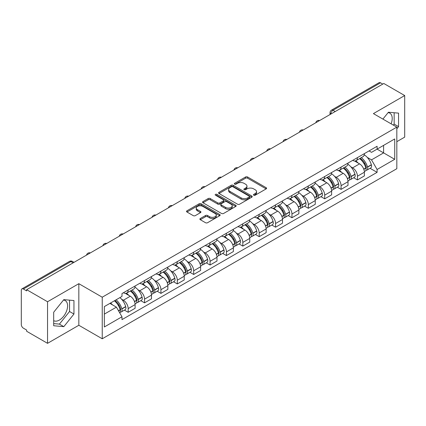 <?xml version="1.0" encoding="UTF-8"?>
<svg xmlns="http://www.w3.org/2000/svg" width="426" height="426" viewBox="0 0 426 426"><rect width="100%" height="100%" fill="white"/><g stroke="black" fill="none" stroke-linecap="round" stroke-linejoin="round"><path stroke-width="0.64" d="M253.763 195.209A1.022 0.591 0 0 0 255.206 195.209L266.154 188.888A1.459 0.841 0 0 0 266.58 188.292A1.459 0.841 0 0 0 266.154 187.701L247.607 176.992A1.459 0.841 0 0 0 245.546 176.992L234.598 183.313A1.022 0.591 0 0 0 234.3 183.728A1.022 0.591 0 0 0 234.598 184.144A1.022 0.591 0 0 0 236.041 184.144L237.458 183.324A4.665 2.694 0 0 1 244.05 183.324L245.594 184.218A4.665 2.694 0 0 1 246.963 186.125A4.665 2.694 0 0 1 245.594 188.026L244.178 188.846A1.022 0.591 0 0 0 243.88 189.261A1.022 0.591 0 0 0 244.178 189.676A1.022 0.591 0 0 0 245.621 189.676L247.037 188.862A4.665 2.694 0 0 1 253.635 188.862L255.179 189.751A4.665 2.694 0 0 1 256.548 191.657A4.665 2.694 0 0 1 255.179 193.558L253.763 194.378A1.022 0.591 0 0 0 253.465 194.794A1.022 0.591 0 0 0 253.763 195.209L253.763 194.378M388.097 112.634A11.582 6.688 -60 0 1 389.806 113.156A11.582 6.688 -60 0 1 391.111 123.822M63.49 300.042A11.582 6.688 -60 0 1 65.199 300.57A11.582 6.688 -60 0 1 66.973 309.846A11.582 6.688 -60 0 1 59.411 320.054A11.582 6.688 -60 0 1 53.687 320.666M200.305 218.517A1.459 0.841 0 0 0 199.879 219.113A1.459 0.841 0 0 0 200.305 219.709L205.513 222.713A1.459 0.841 0 0 0 207.574 222.713L219.731 215.689A1.459 0.841 0 0 0 220.157 215.098A1.459 0.841 0 0 0 219.731 214.502L201.184 203.793A1.459 0.841 0 0 0 199.123 203.793L186.961 210.811A1.459 0.841 0 0 0 186.535 211.408A1.459 0.841 0 0 0 186.961 212.004L193.25 215.631A1.459 0.841 0 0 0 195.31 215.631L200.513 212.627A1.459 0.841 0 0 0 200.939 212.031A1.459 0.841 0 0 0 200.513 211.44L197.398 209.64A3.898 2.252 0 0 1 196.253 208.048A3.898 2.252 0 0 1 198.66 205.966A3.898 2.252 0 0 1 202.909 206.456L215.119 213.506A3.898 2.252 0 0 1 216.264 215.098A3.898 2.252 0 0 1 213.857 217.175A3.898 2.252 0 0 1 209.608 216.69L207.574 215.513A1.459 0.841 0 0 0 205.513 215.513L200.305 218.517L200.305 219.709M102.24 297.204L78.831 283.684L47.547 301.746L26.652 289.685L383.81 83.485L404.7 95.546L373.416 113.609L396.824 127.124L102.24 297.204L102.24 338.782L396.824 168.707L396.824 127.124M237.559 204.208A1.459 0.841 0 0 0 239.62 204.208L251.782 197.19A1.459 0.841 0 0 0 252.208 196.594A1.459 0.841 0 0 0 251.782 195.997L233.23 185.289A1.459 0.841 0 0 0 231.169 185.289L219.012 192.312A1.459 0.841 0 0 0 218.581 192.903A1.459 0.841 0 0 0 219.012 193.5L237.559 204.208M215.865 195.433A1.022 0.591 0 0 1 216.898 195.577L216.898 194.362L235.754 205.252A1.459 0.841 0 0 1 236.18 205.843A1.459 0.841 0 0 1 235.754 206.44L223.597 213.458A1.459 0.841 0 0 1 221.536 213.458L202.984 202.749L202.984 201.562A1.459 0.841 0 0 0 202.558 202.158A1.459 0.841 0 0 0 202.984 202.749M202.984 201.562L208.192 198.559A1.459 0.841 0 0 1 210.252 198.559L217.771 202.898A1.459 0.841 0 0 0 219.832 202.898L223.288 200.907A1.459 0.841 0 0 0 223.714 200.311A1.459 0.841 0 0 0 223.288 199.719L215.455 195.193A1.022 0.591 0 0 1 215.157 194.778A1.022 0.591 0 0 1 215.785 194.235A1.022 0.591 0 0 1 216.898 194.362M47.547 301.746L47.547 343.329L26.652 331.268L26.652 330.054L23.398 328.174A2.971 1.715 -120 0 1 21.3 324.537L21.3 290.234A2.971 1.715 -120 0 1 21.912 288.871L69.47 261.415A2.971 1.715 60 0 1 70.956 261.564L23.398 289.02A2.971 1.715 -120 0 0 21.912 288.871M396.824 141.672L404.7 137.129L404.7 95.546M47.547 343.329L78.831 325.267L102.24 338.782M26.652 289.685L26.652 290.899L23.398 289.02M335.203 111.548L332.999 110.275A2.971 1.715 60 0 0 331.513 110.126L379.071 82.671A2.971 1.715 60 0 1 380.551 82.82L332.999 110.275A2.971 1.715 120 0 0 330.895 113.912L330.895 114.035M382.761 84.092L380.551 82.82M357.457 157.615A6.832 3.941 60 0 1 356.045 160.682L362.973 156.677A6.832 3.941 -120 0 0 364.384 153.616M350.88 166.848L352.627 167.855A6.832 3.941 60 0 1 357.457 176.22L364.384 172.221A6.832 3.941 -120 0 0 359.555 163.856L354.597 160.996M364.384 172.221L364.384 175.917L357.457 179.921L353.702 177.749M356.045 160.682A6.832 3.941 60 0 1 352.68 160.373M357.457 176.22L357.457 179.921M341.082 167.072A6.832 3.941 60 0 1 339.666 170.134L346.594 166.135A6.832 3.941 -120 0 0 348.01 163.067M337.323 187.206L341.082 189.373L348.01 185.374L348.01 181.678A6.832 3.941 -120 0 0 343.18 173.313L338.223 170.448M339.666 170.134A6.832 3.941 60 0 1 336.306 169.825M334.506 176.305L336.252 177.312A6.832 3.941 60 0 1 341.082 185.677L341.082 189.373M324.703 176.524A6.832 3.941 60 0 1 323.286 179.591L330.219 175.592A6.832 3.941 -120 0 0 331.63 172.525M320.943 196.663L324.703 198.83L331.63 194.831L331.63 191.13A6.832 3.941 -120 0 0 326.801 182.77L321.843 179.905M323.286 179.591A6.832 3.941 60 0 1 319.926 179.282M318.126 185.757L319.873 186.769A6.832 3.941 60 0 1 324.703 195.135L324.703 198.83M308.323 185.981A6.832 3.941 60 0 1 306.912 189.048L313.84 185.044A6.832 3.941 -120 0 0 315.256 181.982M304.569 206.115L308.323 208.287L315.256 204.283L315.256 200.587A6.832 3.941 -120 0 0 310.426 192.222L305.463 189.362M306.912 189.048A6.832 3.941 60 0 1 303.546 188.739M301.746 195.215L303.498 196.221A6.832 3.941 60 0 1 308.323 204.586L308.323 208.287M291.948 195.438A6.832 3.941 60 0 1 290.532 198.5L297.46 194.501A6.832 3.941 -120 0 0 298.876 191.434M288.189 215.572L291.948 217.739L298.876 213.74L298.876 210.045A6.832 3.941 -120 0 0 294.047 201.679L289.089 198.814M290.532 198.5A6.832 3.941 60 0 1 287.172 198.191M285.372 204.672L287.119 205.678A6.832 3.941 60 0 1 291.948 214.044L291.948 217.739M275.569 204.89A6.832 3.941 60 0 1 274.158 207.957L281.085 203.958A6.832 3.941 -120 0 0 282.497 200.891M271.815 225.029L275.569 227.196L282.497 223.197L282.497 219.496A6.832 3.941 -120 0 0 277.672 211.136L272.709 208.271M274.158 207.957A6.832 3.941 60 0 1 270.792 207.648M268.992 214.124L270.739 215.135A6.832 3.941 60 0 1 275.569 223.501L275.569 227.196M259.194 214.347A6.832 3.941 60 0 1 257.778 217.414L264.706 213.41A6.832 3.941 -120 0 0 266.122 210.348M255.435 234.481L259.194 236.654L266.122 232.649L266.122 228.954A6.832 3.941 -120 0 0 261.292 220.588L256.335 217.729M257.778 217.414A6.832 3.941 60 0 1 254.418 217.106M252.618 223.581L254.365 224.587A6.832 3.941 60 0 1 259.194 232.953L259.194 236.654M242.815 223.804A6.832 3.941 60 0 1 241.398 226.866L248.331 222.867A6.832 3.941 -120 0 0 249.742 219.8M239.055 243.938L242.815 246.106L249.742 242.106L249.742 238.411A6.832 3.941 -120 0 0 244.913 230.045L239.955 227.18M241.398 226.866A6.832 3.941 60 0 1 238.038 226.557M236.238 233.038L237.985 234.044A6.832 3.941 60 0 1 242.815 242.41L242.815 246.106M226.435 233.256A6.832 3.941 60 0 1 225.024 236.323L231.952 232.324A6.832 3.941 -120 0 0 233.368 229.257M222.681 253.395L226.44 255.563L233.368 251.564L233.368 247.863A6.832 3.941 -120 0 0 228.538 239.503L223.575 236.638M225.024 236.323A6.832 3.941 60 0 1 221.664 236.015M219.864 242.49L221.611 243.502A6.832 3.941 60 0 1 226.44 251.867L226.44 255.563M210.061 242.713A6.832 3.941 60 0 1 208.644 245.781L215.577 241.776A6.832 3.941 -120 0 0 216.988 238.714M206.301 262.847L210.061 265.02L216.988 261.016L216.988 257.32A6.832 3.941 -120 0 0 212.159 248.954L207.201 246.095M208.644 245.781A6.832 3.941 60 0 1 205.284 245.472M203.484 251.947L205.231 252.953A6.832 3.941 60 0 1 210.061 261.319L210.061 265.02M193.681 252.171A6.832 3.941 60 0 1 192.27 255.233L199.198 251.233A6.832 3.941 -120 0 0 200.614 248.166M189.927 272.305L193.681 274.472L200.614 270.473L200.614 266.777A6.832 3.941 -120 0 0 195.784 258.412L190.821 255.547M192.27 255.233A6.832 3.941 60 0 1 188.904 254.924M187.105 261.404L188.851 262.411A6.832 3.941 60 0 1 193.681 270.776L193.681 274.472M177.307 261.623A6.832 3.941 60 0 1 175.89 264.69L182.818 260.691A6.832 3.941 -120 0 0 184.234 257.623M173.547 281.762L177.307 283.929L184.234 279.93L184.234 276.229A6.832 3.941 -120 0 0 179.405 267.869L174.447 265.004M175.89 264.69A6.832 3.941 60 0 1 172.53 264.381M170.73 270.856L172.477 271.868A6.832 3.941 60 0 1 177.307 280.233L177.307 283.929M160.927 271.08A6.832 3.941 60 0 1 159.516 274.147L166.444 270.143A6.832 3.941 -120 0 0 167.855 267.081M157.173 291.214L160.927 293.386L167.855 289.382L167.855 285.686A6.832 3.941 -120 0 0 163.03 277.321L158.067 274.461M159.516 274.147A6.832 3.941 60 0 1 156.15 273.838M154.35 280.313L156.097 281.32A6.832 3.941 60 0 1 160.927 289.685L160.927 293.386M144.552 280.537A6.832 3.941 60 0 1 143.136 283.599L150.064 279.6A6.832 3.941 -120 0 0 151.48 276.533M140.793 300.671L144.552 302.838L151.48 298.839L151.48 295.143A6.832 3.941 -120 0 0 146.65 286.778L141.693 283.913M143.136 283.599A6.832 3.941 60 0 1 139.776 283.29M137.976 289.771L139.723 290.777A6.832 3.941 60 0 1 144.552 299.143L144.552 302.838M128.173 289.989A6.832 3.941 60 0 1 126.756 293.056L133.689 289.057A6.832 3.941 -120 0 0 135.101 285.99M124.413 310.128L128.173 312.295L135.101 308.296L135.101 304.595A6.832 3.941 -120 0 0 130.271 296.235L125.313 293.37M126.756 293.056A6.832 3.941 60 0 1 123.396 292.747M121.596 299.222L123.343 300.234A6.832 3.941 60 0 1 128.173 308.6L128.173 312.295M369.06 150.916L371.525 152.343L394.726 138.945L383.597 145.373L383.597 152.886L371.525 159.856L367.26 157.391M104.343 314.111L116.415 307.141L121.98 316.779L104.343 326.966L104.343 306.598L121.98 296.416L121.98 293.567L377.09 146.278L377.09 149.127L394.726 159.313L377.09 169.495L371.525 159.856M394.726 138.945L394.726 159.313M121.98 316.779L121.98 319.628L377.09 172.344L377.09 169.495M396.824 128.79L398.56 126.639L398.56 113.13L388.427 112.224L382.91 119.088M78.831 283.684L78.831 325.267M53.687 325.746L63.82 326.651L73.948 314.047L73.948 300.543L63.82 299.638L53.687 312.237L53.687 325.746M116.415 307.141L109.908 303.387M370.077 168.297L377.09 172.344M393.331 125.111L394.151 124.094L394.151 112.736M394.151 124.094L398.56 126.639M53.687 323.595L59.411 324.106L69.539 311.502L69.539 300.149M59.411 324.106L63.82 326.651M69.539 311.502L73.948 314.047M254.173 195.353L255.179 194.773A4.665 2.694 0 0 0 256.548 192.866L256.548 191.657M246.963 186.125L246.963 187.333A4.665 2.694 0 0 1 245.594 189.24L244.588 189.82M266.133 188.899L247.607 178.201A1.459 0.841 0 0 0 245.546 178.201L235.003 184.288M251.761 197.201L233.23 186.503A1.459 0.841 0 0 0 231.169 186.503L219.028 193.51L219.012 192.312M249.205 197.009A1.022 0.591 0 0 0 249.503 196.594A1.022 0.591 0 0 0 249.205 196.178L232.921 186.774A1.022 0.591 0 0 0 231.478 186.774L229.987 187.642A4.665 2.694 0 0 0 228.618 189.543A4.665 2.694 0 0 0 229.987 191.45L241.116 197.872A4.665 2.694 0 0 0 247.708 197.872L249.205 197.009L249.205 198.223A1.022 0.591 0 0 0 249.503 197.808L249.503 196.594M228.618 189.543L228.618 190.757A4.665 2.694 0 0 0 229.987 192.659L229.987 191.45M249.205 198.223L247.708 199.086A4.665 2.694 0 0 1 241.116 199.086L229.987 192.659M203.005 202.76L208.192 199.767L208.192 198.559M223.714 200.311L223.714 201.525A1.459 0.841 0 0 1 223.288 202.121L219.832 204.113A1.459 0.841 0 0 1 217.771 204.113L210.252 199.767A1.459 0.841 0 0 0 208.192 199.767M216.898 195.577L235.738 206.45M225.578 207.409A3.898 2.252 0 0 0 229.827 207.893A3.898 2.252 0 0 0 232.234 205.817A3.898 2.252 0 0 0 231.094 204.224L226.792 201.738A1.459 0.841 0 0 0 224.731 201.738L221.275 203.734A1.459 0.841 0 0 0 220.849 204.326A1.459 0.841 0 0 0 221.275 204.922L225.578 207.409L225.578 208.618A3.898 2.252 0 0 0 229.827 209.107A3.898 2.252 0 0 0 232.234 207.025L232.234 205.817M220.849 204.326L220.849 205.54A1.459 0.841 0 0 0 221.275 206.136L221.275 204.922M225.578 208.618L221.275 206.136M216.264 215.098L216.264 216.307A3.898 2.252 0 0 1 213.857 218.389A3.898 2.252 0 0 1 209.608 217.899L207.574 216.727A1.459 0.841 0 0 0 205.513 216.727L200.326 219.72M196.253 208.048L196.253 209.257A3.898 2.252 0 0 0 197.398 210.849L197.398 209.64M200.492 212.638L197.398 210.849M219.709 215.705L201.184 205.007A1.459 0.841 0 0 0 199.123 205.007L186.982 212.015M360.034 158.376A9.356 5.4 60 0 1 360.082 158.403A9.356 5.4 60 0 1 366.238 166.795L366.291 166.987A1.821 1.049 60 0 1 366.003 168.419A1.821 1.049 60 0 1 365.961 168.44M359.624 158.61A11.284 6.512 60 0 1 365.827 167.919L365.881 168.116A3.749 2.162 60 0 1 365.29 171.06L364.358 171.598M365.929 170.23A3.749 2.162 -120 0 0 366.967 170.091A3.749 2.162 -120 0 0 367.563 167.146L367.505 166.949A11.284 6.512 -120 0 0 361.307 157.641M364.246 154.814A11.284 6.512 60 0 1 371.339 164.74L371.392 164.931A3.749 2.162 60 0 1 370.801 167.876L366.967 170.091M355.779 160.81A11.284 6.512 60 0 1 358.133 163.036M363.618 163.051L365.061 163.882M343.66 167.828A9.356 5.4 60 0 1 343.702 167.855A9.356 5.4 60 0 1 349.858 176.252L349.916 176.444A1.821 1.049 60 0 1 349.629 177.871A1.821 1.049 60 0 1 349.586 177.892M343.25 168.068A11.284 6.512 60 0 1 349.448 177.376L349.506 177.573A3.749 2.162 60 0 1 348.91 180.512L347.978 181.05M349.554 179.687A3.749 2.162 -120 0 0 350.593 179.543A3.749 2.162 -120 0 0 351.184 176.598L351.13 176.407A11.284 6.512 -120 0 0 344.927 167.099M347.866 164.266A11.284 6.512 60 0 1 354.959 174.197L355.018 174.388A3.749 2.162 60 0 1 354.421 177.333L350.593 179.543M339.4 170.267A11.284 6.512 60 0 1 341.758 172.493M347.243 172.509L348.681 173.334M327.28 177.285A9.356 5.4 60 0 1 327.328 177.312A9.356 5.4 60 0 1 333.483 185.704L333.537 185.901A1.821 1.049 60 0 1 333.249 187.328A1.821 1.049 60 0 1 333.207 187.349M326.87 177.52A11.284 6.512 60 0 1 333.073 186.833L333.127 187.025A3.749 2.162 60 0 1 332.536 189.969L331.604 190.507M333.175 189.139A3.749 2.162 -120 0 0 334.213 189A3.749 2.162 -120 0 0 334.809 186.055L334.751 185.864A11.284 6.512 -120 0 0 328.553 176.55M331.492 173.723A11.284 6.512 60 0 1 338.585 183.649L338.638 183.846A3.749 2.162 60 0 1 338.047 186.785L334.213 189M323.02 179.724A11.284 6.512 60 0 1 325.379 181.945M330.864 181.961L332.301 182.791M310.9 186.742A9.356 5.4 60 0 1 310.948 186.769A9.356 5.4 60 0 1 317.104 195.161L317.157 195.353A1.821 1.049 60 0 1 316.869 196.785A1.821 1.049 60 0 1 316.832 196.807M310.495 186.977A11.284 6.512 60 0 1 316.694 196.285L316.747 196.482A3.749 2.162 60 0 1 316.156 199.427L315.224 199.964M316.8 198.596A3.749 2.162 -120 0 0 317.839 198.457A3.749 2.162 -120 0 0 318.43 195.513L318.376 195.316A11.284 6.512 -120 0 0 312.173 186.008M315.112 183.18A11.284 6.512 60 0 1 322.205 193.106L322.264 193.297A3.749 2.162 60 0 1 321.667 196.242L317.839 198.457M306.645 189.176A11.284 6.512 60 0 1 308.999 191.402M314.489 191.418L315.927 192.248M294.526 196.194A9.356 5.4 60 0 1 294.574 196.221A9.356 5.4 60 0 1 300.724 204.618L300.783 204.81A1.821 1.049 60 0 1 300.495 206.237A1.821 1.049 60 0 1 300.452 206.259M294.116 196.434A11.284 6.512 60 0 1 300.319 205.742L300.373 205.939A3.749 2.162 60 0 1 299.782 208.878L298.85 209.416M300.421 208.053A3.749 2.162 -120 0 0 301.459 207.909A3.749 2.162 -120 0 0 302.05 204.965L301.997 204.773A11.284 6.512 -120 0 0 295.793 195.465M298.732 192.632A11.284 6.512 60 0 1 305.831 202.563L305.884 202.755A3.749 2.162 60 0 1 305.293 205.699L301.459 207.909M290.266 198.633A11.284 6.512 60 0 1 292.625 200.859M298.109 200.875L299.547 201.7M278.146 205.651A9.356 5.4 60 0 1 278.194 205.678A9.356 5.4 60 0 1 284.35 214.07L284.403 214.267A1.821 1.049 60 0 1 284.115 215.694A1.821 1.049 60 0 1 284.078 215.716M277.736 205.886A11.284 6.512 60 0 1 283.94 215.199L283.993 215.391A3.749 2.162 60 0 1 283.402 218.336L282.47 218.873M284.046 217.505A3.749 2.162 -120 0 0 285.085 217.366A3.749 2.162 -120 0 0 285.676 214.422L285.617 214.23A11.284 6.512 -120 0 0 279.419 204.917M282.358 202.089A11.284 6.512 60 0 1 289.451 212.015L289.504 212.212A3.749 2.162 60 0 1 288.913 215.151L285.085 217.366M273.891 208.09A11.284 6.512 60 0 1 276.245 210.311M281.735 210.327L283.173 211.158M261.772 215.109A9.356 5.4 60 0 1 261.82 215.135A9.356 5.4 60 0 1 267.97 223.528L268.029 223.719A1.821 1.049 60 0 1 267.741 225.152A1.821 1.049 60 0 1 267.698 225.173M261.362 215.343A11.284 6.512 60 0 1 267.56 224.651L267.619 224.848A3.749 2.162 60 0 1 267.027 227.793L266.09 228.331M267.666 226.962A3.749 2.162 -120 0 0 268.705 226.824A3.749 2.162 -120 0 0 269.296 223.879L269.243 223.682A11.284 6.512 -120 0 0 263.039 214.374M265.978 211.546A11.284 6.512 60 0 1 273.071 221.472L273.13 221.664A3.749 2.162 60 0 1 272.539 224.608L268.705 226.824M257.512 217.542A11.284 6.512 60 0 1 259.871 219.768M265.355 219.784L266.793 220.615M245.392 224.561A9.356 5.4 60 0 1 245.44 224.587A9.356 5.4 60 0 1 251.596 232.985L251.649 233.176A1.821 1.049 60 0 1 251.361 234.604A1.821 1.049 60 0 1 251.319 234.625M244.982 224.8A11.284 6.512 60 0 1 251.186 234.108L251.239 234.305A3.749 2.162 60 0 1 250.648 237.245L249.716 237.783M251.287 236.419A3.749 2.162 -120 0 0 252.325 236.276A3.749 2.162 -120 0 0 252.922 233.331L252.863 233.139A11.284 6.512 -120 0 0 246.665 223.831M249.604 220.998A11.284 6.512 60 0 1 256.697 230.929L256.75 231.121A3.749 2.162 60 0 1 256.159 234.066L252.325 236.276M241.137 226.999A11.284 6.512 60 0 1 243.491 229.225M248.976 229.241L250.419 230.067M229.018 234.018A9.356 5.4 60 0 1 229.06 234.044A9.356 5.4 60 0 1 235.216 242.437L235.274 242.634A1.821 1.049 60 0 1 234.987 244.061A1.821 1.049 60 0 1 234.944 244.082M228.608 234.252A11.284 6.512 60 0 1 234.806 243.565L234.864 243.757A3.749 2.162 60 0 1 234.268 246.702L233.336 247.24M234.912 245.871A3.749 2.162 -120 0 0 235.951 245.733A3.749 2.162 -120 0 0 236.542 242.788L236.489 242.596A11.284 6.512 -120 0 0 230.285 233.283M233.224 230.455A11.284 6.512 60 0 1 240.317 240.381L240.376 240.578A3.749 2.162 60 0 1 239.779 243.518L235.951 245.733M224.758 236.457A11.284 6.512 60 0 1 227.117 238.677M232.601 238.693L234.039 239.524M212.638 243.475A9.356 5.4 60 0 1 212.686 243.502A9.356 5.4 60 0 1 218.842 251.894L218.895 252.085A1.821 1.049 60 0 1 218.607 253.518A1.821 1.049 60 0 1 218.565 253.539M212.228 243.709A11.284 6.512 60 0 1 218.431 253.017L218.485 253.214A3.749 2.162 60 0 1 217.894 256.159L216.962 256.697M218.533 255.328A3.749 2.162 -120 0 0 219.571 255.19A3.749 2.162 -120 0 0 220.162 252.245L220.109 252.048A11.284 6.512 -120 0 0 213.911 242.74M216.85 239.913A11.284 6.512 60 0 1 223.943 249.838L223.996 250.03A3.749 2.162 60 0 1 223.405 252.975L219.571 255.19M208.378 245.909A11.284 6.512 60 0 1 210.737 248.134M216.222 248.15L217.659 248.981M196.258 252.927A9.356 5.4 60 0 1 196.306 252.953A9.356 5.4 60 0 1 202.462 261.351L202.515 261.543A1.821 1.049 60 0 1 202.228 262.97A1.821 1.049 60 0 1 202.19 262.991M195.853 253.166A11.284 6.512 60 0 1 202.052 262.475L202.105 262.672A3.749 2.162 60 0 1 201.514 265.611L200.582 266.149M202.158 264.786A3.749 2.162 -120 0 0 203.197 264.642A3.749 2.162 -120 0 0 203.788 261.697L203.734 261.505A11.284 6.512 -120 0 0 197.531 252.197M200.47 249.364A11.284 6.512 60 0 1 207.563 259.296L207.622 259.487A3.749 2.162 60 0 1 207.025 262.432L203.197 264.642M192.004 255.366A11.284 6.512 60 0 1 194.357 257.592M199.847 257.608L201.285 258.433M179.884 262.384A9.356 5.4 60 0 1 179.932 262.411A9.356 5.4 60 0 1 186.082 270.803L186.141 271A1.821 1.049 60 0 1 185.853 272.427A1.821 1.049 60 0 1 185.811 272.448M179.474 262.618A11.284 6.512 60 0 1 185.677 271.932L185.731 272.123A3.749 2.162 60 0 1 185.14 275.068L184.208 275.606M185.779 274.238A3.749 2.162 -120 0 0 186.817 274.099A3.749 2.162 -120 0 0 187.408 271.154L187.355 270.963A11.284 6.512 -120 0 0 181.151 261.649M184.091 258.822A11.284 6.512 60 0 1 191.189 268.747L191.242 268.944A3.749 2.162 60 0 1 190.651 271.884L186.817 274.099M175.624 264.823A11.284 6.512 60 0 1 177.983 267.043M183.468 267.059L184.905 267.89M163.504 271.841A9.356 5.4 60 0 1 163.552 271.868A9.356 5.4 60 0 1 169.708 280.26L169.761 280.452A1.821 1.049 60 0 1 169.473 281.884A1.821 1.049 60 0 1 169.436 281.905M163.094 272.076A11.284 6.512 60 0 1 169.298 281.384L169.351 281.581A3.749 2.162 60 0 1 168.76 284.525L167.828 285.063M169.399 283.695A3.749 2.162 -120 0 0 170.443 283.556A3.749 2.162 -120 0 0 171.034 280.612L170.975 280.414A11.284 6.512 -120 0 0 164.777 271.106M167.716 268.279A11.284 6.512 60 0 1 174.809 278.205L174.862 278.396A3.749 2.162 60 0 1 174.271 281.341L170.443 283.556M159.249 274.275A11.284 6.512 60 0 1 161.603 276.501M167.088 276.517L168.531 277.347M147.13 281.293A9.356 5.4 60 0 1 147.178 281.32A9.356 5.4 60 0 1 153.328 289.717L153.387 289.909A1.821 1.049 60 0 1 153.099 291.336A1.821 1.049 60 0 1 153.056 291.357M146.72 281.533A11.284 6.512 60 0 1 152.918 290.841L152.977 291.038A3.749 2.162 60 0 1 152.386 293.977L151.448 294.515M153.025 293.152A3.749 2.162 -120 0 0 154.063 293.008A3.749 2.162 -120 0 0 154.654 290.063L154.601 289.872A11.284 6.512 -120 0 0 148.397 280.564M151.336 277.731A11.284 6.512 60 0 1 158.429 287.662L158.488 287.854A3.749 2.162 60 0 1 157.897 290.798L154.063 293.008M142.87 283.732A11.284 6.512 60 0 1 145.229 285.958M150.713 285.974L152.151 286.799M130.75 290.75A9.356 5.4 60 0 1 130.798 290.777A9.356 5.4 60 0 1 136.954 299.169L137.007 299.366A1.821 1.049 60 0 1 136.719 300.793A1.821 1.049 60 0 1 136.677 300.815M130.34 290.985A11.284 6.512 60 0 1 136.544 300.298L136.597 300.49A3.749 2.162 60 0 1 136.006 303.434L135.074 303.972M136.645 302.604A3.749 2.162 -120 0 0 137.683 302.465A3.749 2.162 -120 0 0 138.28 299.521L138.221 299.329A11.284 6.512 -120 0 0 132.023 290.015M134.962 287.188A11.284 6.512 60 0 1 142.055 297.114L142.108 297.311A3.749 2.162 60 0 1 141.517 300.25L137.683 302.465M126.495 293.189A11.284 6.512 60 0 1 128.849 295.41M134.334 295.426L135.772 296.256M114.876 300.516A9.356 5.4 60 0 1 120.574 308.626L120.633 308.818A1.821 1.049 60 0 1 120.345 310.25A1.821 1.049 60 0 1 120.302 310.272M114.402 300.788A11.284 6.512 60 0 1 120.164 309.75L120.223 309.947A3.749 2.162 60 0 1 119.706 312.844M120.27 312.061A3.749 2.162 -120 0 0 121.309 311.923A3.749 2.162 -120 0 0 121.9 308.978L121.847 308.781A11.284 6.512 -120 0 0 116.085 299.819M119.914 297.609A11.284 6.512 60 0 1 125.675 306.571L125.734 306.763A3.749 2.162 60 0 1 125.137 309.707L121.309 311.923M110.568 303.003A11.284 6.512 60 0 1 112.475 304.867M117.959 304.883L119.397 305.714M331.002 113.971L330.895 113.912A2.971 1.715 0 0 1 330.028 112.698L330.028 114.535M144.552 299.143L151.48 295.143M160.927 289.685L167.855 285.686M177.307 280.233L184.234 276.229M193.681 270.776L200.614 266.777M210.061 261.319L216.988 257.32M226.44 251.867L233.368 247.863M242.815 242.41L249.742 238.411M259.194 232.953L266.122 228.954M275.569 223.501L282.497 219.496M291.948 214.044L298.876 210.045M308.323 204.586L315.256 200.587M324.703 195.135L331.63 191.13M341.082 185.677L348.01 181.678M128.173 308.6L135.101 304.595M123.343 300.234L130.271 296.235M139.723 290.777L146.65 286.778M156.097 281.32L163.03 277.321M172.477 271.868L179.405 267.869M188.851 262.411L195.784 258.412M205.231 252.953L212.159 248.954M221.611 243.502L228.538 239.503M237.985 234.044L244.913 230.045M254.365 224.587L261.292 220.588M270.739 215.135L277.672 211.136M287.119 205.678L294.047 201.679M303.498 196.221L310.426 192.222M319.873 186.769L326.801 182.77M336.252 177.312L343.18 173.313M352.627 167.855L359.555 163.856M319.372 120.686A2.971 1.715 120 0 0 318.062 121.442M302.998 130.143A2.971 1.715 120 0 0 301.688 130.899M286.618 139.595A2.971 1.715 120 0 0 285.308 140.356M270.244 149.052A2.971 1.715 120 0 0 268.928 149.808M253.864 158.509A2.971 1.715 120 0 0 252.554 159.265M237.484 167.961A2.971 1.715 120 0 0 236.174 168.723M221.11 177.418A2.971 1.715 120 0 0 219.8 178.174M204.73 186.876A2.971 1.715 120 0 0 203.42 187.632M188.356 196.327A2.971 1.715 120 0 0 187.046 197.089M171.976 205.785A2.971 1.715 120 0 0 170.666 206.541M155.602 215.242A2.971 1.715 120 0 0 154.287 215.998M139.222 224.694A2.971 1.715 120 0 0 137.912 225.455M122.842 234.151A2.971 1.715 120 0 0 121.532 234.907M106.468 243.608A2.971 1.715 120 0 0 105.158 244.364M90.088 253.06A2.971 1.715 120 0 0 88.778 253.821M73.16 262.837L70.956 261.564A2.971 1.715 120 0 1 72.441 261.415A2.971 2.971 0 0 0 69.47 261.415M255.179 194.773L255.179 193.558M244.178 189.676L244.178 188.846M245.594 189.24L245.594 188.026M234.598 184.144L234.598 183.313M245.546 178.201L245.546 176.992M247.607 178.201L247.607 176.992M266.154 188.888L266.154 187.701M231.169 186.503L231.169 185.289M233.23 186.503L233.23 185.289M251.782 197.19L251.782 195.997M241.116 199.086L241.116 197.872M247.708 199.086L247.708 197.872M210.252 199.767L210.252 198.559M217.771 204.113L217.771 202.898M219.832 204.113L219.832 202.898M223.288 202.121L223.288 200.907M235.754 206.44L235.754 205.252M205.513 216.727L205.513 215.513M207.574 216.727L207.574 215.513M209.608 217.899L209.608 216.69M200.513 212.627L200.513 211.44M186.961 212.004L186.961 210.811M199.123 205.007L199.123 203.793M201.184 205.007L201.184 203.793M219.731 215.689L219.731 214.502M363.831 169.298L365.881 168.116M367.563 167.146L371.392 164.931M367.505 166.949L371.339 164.74M365.822 167.908L366.381 167.583M363.761 169.117L365.827 167.919M347.451 178.755L349.506 177.573M351.184 176.598L355.018 174.388M351.13 176.407L354.959 174.197M349.448 177.36L350.002 177.04M347.382 178.569L349.448 177.376M331.077 188.212L333.127 187.025M334.809 186.055L338.638 183.846M334.751 185.864L338.585 183.649M331.007 188.026L333.627 186.497M314.697 197.664L316.747 196.482M318.43 195.513L322.264 193.297M318.376 195.316L322.205 193.106M316.688 196.274L317.248 195.949M314.628 197.483L316.694 196.285M298.317 207.121L300.373 205.939M302.05 204.965L305.884 202.755M301.997 204.773L305.831 202.563M300.314 205.726L300.873 205.407M298.248 206.935L300.319 205.742M281.943 216.578L283.993 215.391M285.676 214.422L289.504 212.212M285.617 214.23L289.451 212.015M283.934 215.183L284.493 214.864M281.874 216.392L283.94 215.199M265.563 226.03L267.619 224.848M269.296 223.879L273.13 221.664M269.243 223.682L273.071 221.472M267.56 224.64L268.114 224.316M265.494 225.849L267.56 224.651M249.189 235.487L251.239 234.305M252.922 233.331L256.75 231.121M252.863 233.139L256.697 230.929M251.18 234.092L251.739 233.773M249.119 235.301L251.186 234.108M232.809 244.945L234.864 243.757M236.542 242.788L240.376 240.578M236.489 242.596L240.317 240.381M234.801 243.55L235.36 243.23M232.74 244.758L234.806 243.565M216.435 254.397L218.485 253.214M220.162 252.245L223.996 250.03M220.109 252.048L223.943 249.838M216.365 254.215L218.985 252.682M200.055 263.854L202.105 262.672M203.788 261.697L207.622 259.487M203.734 261.505L207.563 259.296M199.986 263.667L202.606 262.139M183.675 273.311L185.731 272.123M187.408 271.154L191.242 268.944M187.355 270.963L191.189 268.747M183.606 273.125L186.231 271.596M167.301 282.763L169.351 281.581M171.034 280.612L174.862 278.396M170.975 280.414L174.809 278.205M169.292 281.373L169.852 281.048M167.232 282.582L169.298 281.384M150.921 292.22L152.977 291.038M154.654 290.063L158.488 287.854M154.601 289.872L158.429 287.662M152.918 290.825L153.472 290.505M150.852 292.034L152.918 290.841M134.547 301.677L136.597 300.49M138.28 299.521L142.108 297.311M138.221 299.329L142.055 297.114M136.538 300.282L137.097 299.963M134.478 301.491L136.544 300.298M118.582 310.895L120.223 309.947M121.9 308.978L125.734 306.763M121.847 308.781L125.675 306.571M120.159 309.739L120.718 309.414M118.481 310.724L120.164 309.75M319.628 120.542A2.971 2.971 0 0 0 315.815 122.741M303.248 129.994A2.971 2.971 0 0 0 299.441 132.193M286.874 139.451A2.971 2.971 0 0 0 283.061 141.65M270.494 148.908A2.971 2.971 0 0 0 266.681 151.108M254.114 158.36A2.971 2.971 0 0 0 250.307 160.559M237.74 167.817A2.971 2.971 0 0 0 233.927 170.017M221.36 177.275A2.971 2.971 0 0 0 217.553 179.474M204.986 186.726A2.971 2.971 0 0 0 201.173 188.926M188.606 196.184A2.971 2.971 0 0 0 184.799 198.383M172.226 205.641A2.971 2.971 0 0 0 168.419 207.84M155.852 215.093A2.971 2.971 0 0 0 152.039 217.292M139.472 224.55A2.971 2.971 0 0 0 135.665 226.749M123.098 234.007A2.971 2.971 0 0 0 119.285 236.206M106.718 243.459A2.971 2.971 0 0 0 102.911 245.658M90.344 252.916A2.971 2.971 0 0 0 86.531 255.115M74.033 262.331L72.441 261.415M331.513 110.126A2.971 2.971 0 0 0 330.028 112.698"/></g></svg>
